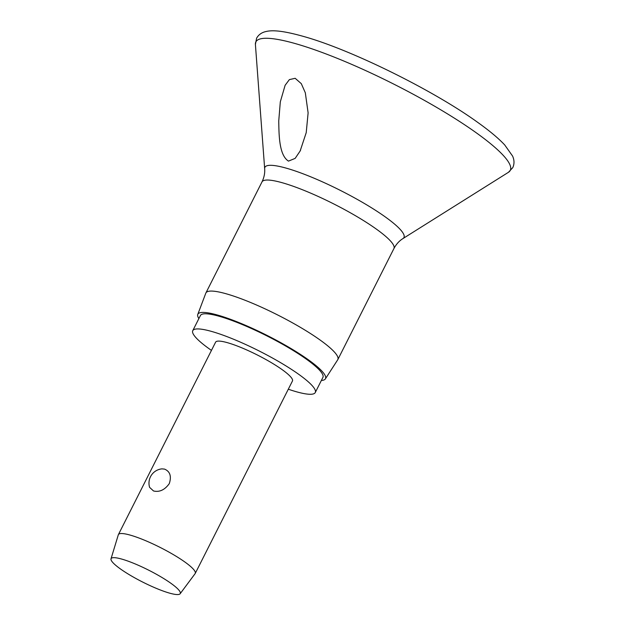 <?xml version="1.0" encoding="UTF-8"?>
<svg xmlns="http://www.w3.org/2000/svg" width="625" height="625" viewBox="0 0 625 625"><rect width="100%" height="100%" fill="white"/><g stroke="black" fill="none" stroke-linecap="round" stroke-linejoin="round"><path stroke-width="0.94" d="M295.164 78.297L301.297 83.656L305.32 92.781L308.117 112.867L306.219 132.648L300.148 150.992L295.156 158.383L288.492 161.109C278.992 155.203 278.969 134.633 278.75 120.883L280.312 101.844L285.117 85.297L289.367 79.617L295.164 78.297M198.867 318.602A71.492 12.289 26.8 0 1 197.766 314.438L205.805 293.164A73.906 12.703 26.8 0 1 205.898 292.953A73.906 12.703 26.8 0 1 227.703 294.219A73.906 12.703 26.8 0 1 301.477 327.992A73.906 12.703 26.8 0 1 337.828 359.594A73.906 12.703 26.8 0 1 337.711 359.797L325.367 378.891A71.492 12.289 26.8 0 1 321.359 380.477M197.766 314.438A71.492 12.289 26.8 0 1 218.945 315.453A71.492 12.289 26.8 0 1 290.836 348.438A71.492 12.289 26.8 0 1 325.367 378.891M211.453 350.391A68.617 11.797 26.8 0 1 192.766 330.664A68.617 11.797 26.8 0 1 213.008 331.844A68.617 11.797 26.8 0 1 281.508 363.203A68.617 11.797 26.8 0 1 315.266 392.539A68.617 11.797 26.8 0 1 295.031 391.367A68.617 11.797 26.8 0 1 288.305 389.211M192.766 330.664L200.422 315.523A68.617 11.797 26.8 0 1 220.656 316.703A68.617 11.797 26.8 0 1 289.156 348.062A68.617 11.797 26.8 0 1 322.914 377.398L315.266 392.539M111.008 558.828L118.305 534.828A43.047 7.398 26.8 0 1 118.391 534.617A43.047 7.398 26.8 0 1 131.086 535.359A43.047 7.398 26.8 0 1 174.062 555.031A43.047 7.398 26.8 0 1 195.242 573.438A43.047 7.398 26.8 0 1 195.125 573.625L180.141 593.75A38.742 6.656 26.8 0 1 168.82 592.914A38.742 6.656 26.8 0 1 130.609 575.484A38.742 6.656 26.8 0 1 111.008 558.828A38.742 6.656 26.8 0 1 122.508 559.305A38.742 6.656 26.8 0 1 161.648 577.289A38.742 6.656 26.8 0 1 180.141 593.75M118.391 534.617L215.594 342.195A43.047 7.398 26.8 0 1 228.289 342.93A43.047 7.398 26.8 0 1 271.266 362.609A43.047 7.398 26.8 0 1 292.445 381.016L195.242 573.438M164.555 469.109C170.07 471.453 171.648 476.289 169.289 483.617C164.758 489.922 159.5 492.367 153.516 490.969L149.609 487.375A14.352 14.352 0 0 1 161.953 468.867L164.555 469.109M255.406 44.477A142.508 24.492 26.8 0 1 297.898 44.336A142.508 24.492 26.8 0 1 445.969 112.953A142.508 24.492 26.8 0 1 508.445 172.305L512.773 167.633C514.453 163.961 514.391 160.102 512.586 156.07L504.719 144.953C498.508 138.32 489.57 130.844 477.898 122.516C434.32 90.906 353.008 50.578 305.242 36.922C283.945 30.82 272.93 29.859 266.016 31.523C261.695 32.461 258.555 34.695 256.594 38.227L255.406 44.477L264.664 168.703A77.891 13.391 26.8 0 1 287.891 168.625A77.891 13.391 26.8 0 1 368.812 206.133A77.891 13.391 26.8 0 1 402.961 238.57L508.445 172.305M205.898 292.953L261.992 181.914A73.906 12.703 26.8 0 1 283.789 183.18A73.906 12.703 26.8 0 1 357.562 216.953A73.906 12.703 26.8 0 1 393.922 248.555L337.828 359.594M402.961 238.57C399.234 240.875 396.227 244.203 393.922 248.555M300.602 150.078L300.141 150.984M261.992 181.914C264.125 177.477 265.016 173.07 264.664 168.703"/></g></svg>
